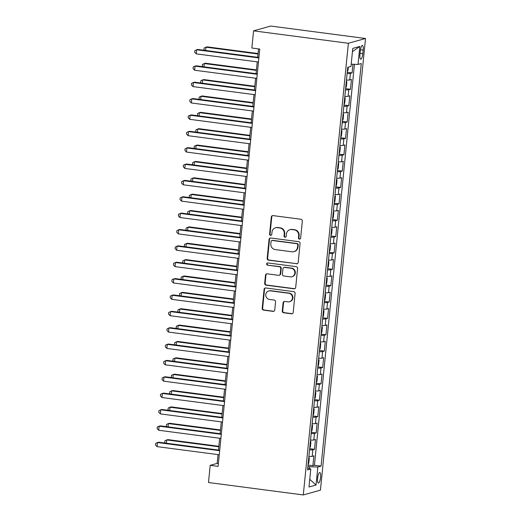 <?xml version="1.0" encoding="UTF-8"?>
<svg xmlns="http://www.w3.org/2000/svg" width="521" height="521" viewBox="0 0 521 521"><rect width="100%" height="100%" fill="white"/><g stroke="black" fill="none" stroke-linecap="round" stroke-linejoin="round"><path stroke-width="0.78" d="M299.419 239.126A1.14 1.088 -105.6 0 0 300.617 238.143L302.323 221.073A1.622 1.556 -105.6 0 0 300.93 219.263L273.011 215.603A1.622 1.556 -105.6 0 0 271.304 217.01L269.598 234.072A1.14 1.088 -105.6 0 0 270.992 235.31A1.14 1.088 -105.6 0 0 271.773 234.359L271.988 232.151A5.197 4.976 -105.6 0 1 277.465 227.657L279.79 227.964A5.197 4.976 -105.6 0 1 284.245 233.76L284.023 235.967A1.14 1.088 -105.6 0 0 285.417 237.205A1.14 1.088 -105.6 0 0 286.192 236.247L286.413 234.04A5.197 4.976 -105.6 0 1 291.89 229.553L294.215 229.859A5.197 4.976 -105.6 0 1 298.67 235.648L298.448 237.856A1.14 1.088 -105.6 0 0 299.419 239.126M289.976 229.689L290.438 229.559A5.197 4.976 -105.6 0 1 292.353 229.422L294.678 229.728A5.197 4.976 -105.6 0 1 299.132 235.518L298.911 237.726A1.14 1.088 -105.6 0 0 300.063 239.002M272.652 215.603A1.622 1.556 -105.6 0 0 271.767 216.879L270.06 233.942A1.14 1.088 -105.6 0 0 271.213 235.218M275.55 227.794L276.019 227.664A5.197 4.976 -105.6 0 1 277.927 227.534L280.259 227.833A5.197 4.976 -105.6 0 1 284.707 233.629L284.486 235.837A1.14 1.088 -105.6 0 0 285.638 237.114M320.578 477.386A5.295 1.426 97.5 0 0 319.79 472.554A5.295 1.426 97.5 0 0 317.615 478.219A5.295 1.426 97.5 0 0 318.409 483.052A5.295 1.426 97.5 0 0 320.578 477.386M282.271 310.959A1.622 1.556 -105.6 0 0 283.665 312.769L291.493 313.798A1.622 1.556 -105.6 0 0 293.206 312.392L295.101 293.44A1.622 1.556 -105.6 0 0 293.707 291.63L265.788 287.97A1.622 1.556 -105.6 0 0 264.082 289.37L262.187 308.328A1.622 1.556 -105.6 0 0 263.58 310.138L273.037 311.376A1.622 1.556 -105.6 0 0 274.749 309.975L275.557 301.861A1.622 1.556 -105.6 0 0 274.17 300.05L269.474 299.438A4.344 4.155 -105.6 0 1 268.738 290.959A4.344 4.155 -105.6 0 1 270.334 290.842L288.712 293.251A4.344 4.155 -105.6 0 1 289.455 301.737A4.344 4.155 -105.6 0 1 287.859 301.848L284.792 301.444A1.622 1.556 -105.6 0 0 283.079 302.851L282.271 310.959L282.734 310.829A1.622 1.556 -105.6 0 0 284.127 312.639L291.955 313.668A1.622 1.556 -105.6 0 0 292.32 313.668M348.373 43.276L253.571 30.843L251.858 48.03L259.758 49.065L218.104 466.373L210.204 465.338L208.491 482.518L303.294 494.95L348.373 43.276L365.514 38.482L320.435 490.157L303.294 494.95M296.482 263.841A1.622 1.556 -105.6 0 0 298.194 262.434L300.083 243.483A1.622 1.556 -105.6 0 0 298.696 241.672L270.777 238.012A1.622 1.556 -105.6 0 0 269.064 239.413L267.175 258.37A1.622 1.556 -105.6 0 0 268.562 260.181L296.944 263.711A1.622 1.556 -105.6 0 0 297.309 263.717M297.589 268.458L295.7 287.416A1.622 1.556 -105.6 0 1 293.987 288.816L266.068 285.156A1.622 1.556 -105.6 0 1 264.681 283.346L265.489 275.238A1.622 1.556 -105.6 0 1 267.201 273.831L278.527 275.316A1.622 1.556 -105.6 0 0 280.233 273.916L280.773 268.536A1.622 1.556 -105.6 0 0 279.38 266.726L267.592 265.176A1.14 1.088 -105.6 0 1 267.397 262.962A1.14 1.088 -105.6 0 1 267.82 262.929L296.202 266.648A1.622 1.556 -105.6 0 1 297.589 268.458M308.035 465.038L312.887 465.676L313.87 455.855L312.177 456.331L312.828 449.786A6.617 0.729 -174.3 0 1 309.546 449.903M309.669 448.679L314.521 449.31L315.498 439.496L313.811 439.965L314.463 433.42A6.617 0.729 -174.3 0 1 311.18 433.537M311.304 432.313L316.156 432.944L317.133 423.13L315.446 423.599L316.097 417.054A6.617 0.729 -174.3 0 1 312.815 417.171M312.932 415.947L317.79 416.585L318.767 406.764L317.074 407.233L317.732 400.688A6.617 0.729 -174.3 0 1 314.443 400.812M314.567 399.581L319.419 400.219L320.402 390.398L318.709 390.874L319.366 384.322A6.617 0.729 -174.3 0 1 316.078 384.446M316.201 383.215L321.053 383.853L322.037 374.032L320.343 374.508L320.995 367.963A6.617 0.729 -174.3 0 1 317.712 368.08M317.836 366.849L322.688 367.487L323.671 357.667L321.978 358.142L322.629 351.597A6.617 0.729 -174.3 0 1 319.347 351.714M319.471 350.483L324.322 351.121L325.299 341.301L323.613 341.776L324.264 335.231A6.617 0.729 -174.3 0 1 320.982 335.348M321.099 334.117L325.957 334.756L326.934 324.935L325.247 325.41L325.899 318.865A6.617 0.729 -174.3 0 1 322.61 318.982M322.733 317.758L327.592 318.39L328.569 308.575L326.875 309.044L327.533 302.499A6.617 0.729 -174.3 0 1 324.244 302.616M324.368 301.392L329.22 302.024L330.203 292.209L328.51 292.678L329.168 286.133A6.617 0.729 -174.3 0 1 325.879 286.25M326.003 285.026L330.855 285.664L331.838 275.843L330.145 276.319L330.796 269.767A6.617 0.729 -174.3 0 1 327.514 269.891M327.637 268.66L332.489 269.298L333.466 259.478L331.779 259.953L332.431 253.401A6.617 0.729 -174.3 0 1 329.148 253.525M329.272 252.294L334.124 252.932L335.101 243.112L333.414 243.587L334.065 237.042A6.617 0.729 -174.3 0 1 330.783 237.159M330.9 235.928L335.758 236.567L336.735 226.746L335.042 227.221L335.7 220.676A6.617 0.729 -174.3 0 1 332.411 220.793M332.535 219.562L337.387 220.201L338.37 210.38L336.677 210.855L337.334 204.31A6.617 0.729 -174.3 0 1 334.046 204.427M334.169 203.203L339.021 203.835L340.005 194.02L338.311 194.489L338.963 187.944A6.617 0.729 -174.3 0 1 335.68 188.061M335.804 186.837L340.656 187.469L341.639 177.654L339.946 178.123L340.597 171.578A6.617 0.729 -174.3 0 1 337.315 171.696M337.439 170.471L342.29 171.109L343.267 161.289L341.581 161.757L342.232 155.212A6.617 0.729 -174.3 0 1 338.95 155.336M339.067 154.105L343.925 154.744L344.902 144.923L343.215 145.398L343.867 138.846A6.617 0.729 -174.3 0 1 340.578 138.97M340.701 137.739L345.553 138.378L346.537 128.557L344.843 129.032L345.501 122.487A6.617 0.729 -174.3 0 1 342.212 122.604M342.336 121.373L347.188 122.012L348.171 112.191L346.478 112.666L347.136 106.121A6.617 0.729 -174.3 0 1 343.847 106.238M343.971 105.008L348.823 105.646L349.806 95.825L348.113 96.3L348.764 89.755A6.617 0.729 -174.3 0 1 345.482 89.873M345.605 88.648L350.457 89.28L351.434 79.459L349.747 79.934A6.617 0.729 -174.3 0 1 346.458 80.052M360.311 50.915L359.952 54.51A5.132 1.381 97.5 0 0 360.721 59.199A5.132 1.381 97.5 0 0 362.824 53.709L363.183 50.107A5.132 1.381 97.5 0 0 362.414 45.425A5.132 1.381 97.5 0 0 360.311 50.915M312.887 465.676L314.437 465.24L321.073 466.113L361.261 63.536L358.018 64.441L351.2 64.181M321.073 466.113L317.836 467.018L316.039 485.025L308.992 486.992L310.79 468.991L307.546 469.896L347.735 67.32L350.972 66.408L352.769 48.407L359.816 46.441L358.018 64.441M347.24 72.282L352.092 72.914L350.399 73.389A6.617 0.729 -174.3 0 1 347.116 73.507M350.457 89.28L348.764 89.755M348.823 105.646L347.136 106.121M347.188 122.012L345.501 122.487M345.553 138.378L343.867 138.846M343.925 154.744L342.232 155.212M342.29 171.109L340.597 171.578M340.656 187.469L338.963 187.944M339.021 203.835L337.334 204.31M337.387 220.201L335.7 220.676M335.758 236.567L334.065 237.042M334.124 252.932L332.431 253.401M332.489 269.298L330.796 269.767M330.855 285.664L329.168 286.133M329.22 302.024L327.533 302.499M327.592 318.39L325.899 318.865M325.957 334.756L324.264 335.231M324.322 351.121L322.629 351.597M322.688 367.487L320.995 367.963M321.053 383.853L319.366 384.322M319.419 400.219L317.732 400.688M317.79 416.585L316.097 417.054M316.156 432.944L314.463 433.42M314.521 449.31L312.828 449.786M314.437 465.24L354.456 64.304M352.092 72.914L352.958 64.246M309.474 468.594L309.663 466.712L307.891 466.477M253.571 30.843L270.712 26.05L365.514 38.482M218.025 454.618L217.153 463.39L210.204 465.338M258.527 48.902L257.687 57.297M257.231 61.862L256.052 73.663M255.596 78.222L254.417 90.029M253.961 94.588L252.783 106.395M252.333 110.953L251.155 122.761M250.699 127.319L249.52 139.127M249.064 143.685L247.885 155.486M247.429 160.051L246.251 171.852M245.795 176.417L244.616 188.218M244.16 192.783L242.988 204.584M242.532 209.142L241.353 220.95M240.897 225.508L239.719 237.315M239.263 241.874L238.084 253.681M237.628 258.24L236.449 270.047M235.993 274.606L234.815 286.407M234.365 290.972L233.187 302.773M232.731 307.338L231.552 319.139M231.096 323.697L229.917 335.504M229.461 340.063L228.283 351.87M227.827 356.429L226.648 368.236M226.192 372.795L225.02 384.602M224.564 389.161L223.385 400.962M222.929 405.527L221.751 417.328M221.295 421.893L220.116 433.693M219.66 438.252L218.481 450.059M218.384 463.553L217.153 463.39M344.83 96.418A6.617 0.729 5.7 0 0 348.113 96.3M343.196 112.783A6.617 0.729 5.7 0 0 346.478 112.666M341.561 129.149A6.617 0.729 5.7 0 0 344.843 129.032M339.926 145.515A6.617 0.729 5.7 0 0 343.215 145.398M338.292 161.881A6.617 0.729 5.7 0 0 341.581 161.757M336.657 178.247A6.617 0.729 5.7 0 0 339.946 178.123M335.029 194.607A6.617 0.729 5.7 0 0 338.311 194.489M333.394 210.972A6.617 0.729 5.7 0 0 336.677 210.855M331.76 227.338A6.617 0.729 5.7 0 0 335.042 227.221M330.125 243.704A6.617 0.729 5.7 0 0 333.414 243.587M328.49 260.07A6.617 0.729 5.7 0 0 331.779 259.953M326.862 276.436A6.617 0.729 5.7 0 0 330.145 276.319M325.228 292.802A6.617 0.729 5.7 0 0 328.51 292.678M323.593 309.168A6.617 0.729 5.7 0 0 326.875 309.044M321.958 325.527A6.617 0.729 5.7 0 0 325.247 325.41M320.324 341.893A6.617 0.729 5.7 0 0 323.613 341.776M318.689 358.259A6.617 0.729 5.7 0 0 321.978 358.142M317.061 374.625A6.617 0.729 5.7 0 0 320.343 374.508M315.426 390.991A6.617 0.729 5.7 0 0 318.709 390.874M313.792 407.357A6.617 0.729 5.7 0 0 317.074 407.233M312.157 423.723A6.617 0.729 5.7 0 0 315.446 423.599M310.523 440.082A6.617 0.729 5.7 0 0 313.811 439.965M310.79 468.991L307.735 468.066M308.894 456.448A6.617 0.729 5.7 0 0 312.177 456.331M309.663 466.712L317.836 467.018M352.45 51.644L359.816 46.441M316.039 485.025L309.761 479.3M270.419 238.006A1.622 1.556 -105.6 0 0 269.526 239.282L267.638 258.24A1.622 1.556 -105.6 0 0 269.025 260.051L296.944 263.711M297.738 244.968A1.14 1.088 -105.6 0 0 296.762 243.698L272.262 240.487A1.14 1.088 -105.6 0 0 271.063 241.464L270.829 243.795A5.197 4.976 -105.6 0 0 275.277 249.585L292.027 251.786A5.197 4.976 -105.6 0 0 297.504 247.293L297.738 244.968L298.201 244.837A1.14 1.088 -105.6 0 0 297.224 243.567L296.762 243.698M271.838 240.513L272.301 240.383A1.14 1.088 -105.6 0 1 272.724 240.357L297.224 243.567M293.942 251.65L294.404 251.519A5.197 4.976 -105.6 0 0 297.966 247.162L297.504 247.293M298.201 244.837L297.966 247.162M266.843 273.831A1.622 1.556 -105.6 0 0 265.951 275.108L265.143 283.222A1.622 1.556 -105.6 0 0 266.537 285.026L294.45 288.686A1.622 1.556 -105.6 0 0 294.814 288.693M279.119 275.277L279.582 275.147A1.622 1.556 -105.6 0 0 280.695 273.785L281.236 268.406A1.622 1.556 -105.6 0 0 279.842 266.596L267.592 265.176M267.638 262.923A1.14 1.088 -105.6 0 0 268.055 265.046M290.269 276.859A4.344 4.155 -105.6 0 0 294.853 272.268A4.344 4.155 -105.6 0 0 291.128 268.263L284.655 267.416A1.622 1.556 -105.6 0 0 282.942 268.816L282.408 274.202A1.622 1.556 -105.6 0 0 283.795 276.006L290.269 276.859M291.871 276.742L292.333 276.618A4.344 4.155 -105.6 0 0 291.591 268.133L291.128 268.263M284.056 267.455L284.518 267.325A1.622 1.556 -105.6 0 1 285.117 267.286L291.591 268.133M284.433 301.444A1.622 1.556 -105.6 0 0 283.548 302.721L282.734 310.829M289.455 301.737L289.917 301.607A4.344 4.155 -105.6 0 0 289.175 293.121L288.712 293.251M268.738 290.959L269.201 290.829A4.344 4.155 -105.6 0 1 270.796 290.711L289.175 293.121M265.43 287.963A1.622 1.556 -105.6 0 0 264.544 289.24L262.649 308.198A1.622 1.556 -105.6 0 0 264.043 310.008L273.499 311.245A1.622 1.556 -105.6 0 0 273.864 311.252M347.305 71.572L347.995 70.381L348.315 67.157M258.058 53.539L207.104 46.857L205.945 47.183L205.619 50.472M258.012 54.008L205.945 47.183L204.115 48.043L203.952 49.684L204.603 50.342M258.917 57.46L197.837 49.449L196.678 49.775L258.872 57.929M196.274 53.865L194.685 52.276L194.854 50.635L196.678 49.775L196.274 53.865L258.462 62.019M345.677 87.938L346.361 86.74L346.849 81.836L346.367 80.963M256.43 69.905L205.469 63.223L204.31 63.549L203.985 66.838M256.378 70.374L204.31 63.549L202.48 64.409L202.317 66.043L202.975 66.701M344.042 104.304L344.726 103.106L345.215 98.195L344.739 97.329M254.795 86.271L203.835 79.589L202.676 79.915L202.35 83.204M254.749 86.74L202.676 79.915L200.845 80.775L200.683 82.409L201.34 83.067M342.408 120.664L343.092 119.472L343.586 114.561L343.105 113.695M253.16 102.637L202.2 95.955L201.047 96.281L200.715 99.57M253.115 103.106L201.047 96.281L199.217 97.14L199.055 98.775L199.706 99.433M340.773 137.03L341.457 135.838L341.952 130.927L341.47 130.061M251.526 119.003L200.572 112.321L199.413 112.647L199.081 115.929M251.48 119.472L199.413 112.647L197.583 113.506L197.42 115.141L198.071 115.799M257.283 73.826L196.202 65.815L195.049 66.141L257.237 74.295M194.639 70.231L193.057 68.635L193.219 67.001L195.049 66.141L194.639 70.231L256.833 78.384M255.655 90.192L194.574 82.181L193.415 82.507L255.603 90.661M193.004 86.597L191.422 85.001L191.585 83.367L193.415 82.507L193.004 86.597L255.199 94.75M254.02 106.558L192.939 98.547L191.78 98.873L253.974 107.026M191.37 102.963L189.787 101.367L189.95 99.732L191.78 98.873L191.37 102.963L253.564 111.116M252.385 122.923L191.305 114.913L190.145 115.239L252.34 123.392M189.735 119.329L188.153 117.733L188.315 116.098L190.145 115.239L189.735 119.329L251.93 127.482M339.138 153.395L339.829 152.204L340.317 147.293L339.835 146.427M249.891 135.369L198.937 128.687L197.778 129.006L197.452 132.295M249.846 135.838L197.778 129.006L195.948 129.872L195.785 131.507L196.437 132.165M250.751 139.283L189.67 131.279L188.511 131.598L250.705 139.758M188.107 135.694L186.518 134.099L186.681 132.464L188.511 131.598L188.107 135.694L250.295 143.848M337.504 169.761L338.194 168.57L338.683 163.659L338.201 162.793M248.263 151.735L197.303 145.053L196.143 145.372L195.818 148.661M248.211 152.204L196.143 145.372L194.313 146.238L194.151 147.873L194.808 148.531M249.116 155.649L188.035 147.645L186.876 147.964L249.071 156.118M186.472 152.06L184.89 150.465L185.053 148.824L186.876 147.964L186.472 152.06L248.66 160.214M335.876 186.127L336.559 184.935L337.048 180.025L336.566 179.159M246.628 168.094L195.668 161.412L194.509 161.738L194.183 165.027M246.583 168.563L194.509 161.738L192.679 162.598L192.516 164.239L193.174 164.897M247.488 172.015L186.407 164.004L185.248 164.33L247.436 172.484M184.838 168.42L183.255 166.831L183.418 165.19L185.248 164.33L184.838 168.42L247.032 176.573M334.241 202.493L334.925 201.295L335.413 196.391L334.938 195.518M244.994 184.46L194.033 177.778L192.874 178.104L192.549 181.393M244.948 184.929L192.874 178.104L191.051 178.964L190.881 180.605L191.539 181.262M245.853 188.381L184.773 180.37L183.613 180.696L245.808 188.849M183.203 184.786L181.621 183.19L181.783 181.555L183.613 180.696L183.203 184.786L245.398 192.939M332.606 218.859L333.29 217.661L333.785 212.75L333.303 211.884M243.359 200.826L192.399 194.144L191.246 194.47L190.914 197.759M243.314 201.295L191.246 194.47L189.416 195.329L189.253 196.964L189.905 197.622M330.972 235.225L331.662 234.027L332.151 229.116L331.669 228.25M241.724 217.192L190.771 210.51L189.611 210.836L189.279 214.124M241.679 217.661L189.611 210.836L187.781 211.695L187.619 213.33L188.27 213.988M329.337 251.584L330.027 250.393L330.516 245.482L330.034 244.616M240.09 233.558L189.136 226.876L187.977 227.202L187.651 230.484M240.044 234.027L187.977 227.202L186.147 228.061L185.984 229.696L186.635 230.354M327.709 267.95L328.393 266.759L328.881 261.848L328.399 260.982M238.462 249.924L187.501 243.242L186.342 243.567L186.017 246.85M238.41 250.393L186.342 243.567L184.512 244.427L184.349 246.062L185.007 246.72M326.074 284.316L326.758 283.124L327.247 278.214L326.771 277.348M236.827 266.29L185.867 259.608L184.708 259.927L184.382 263.216M236.781 266.759L184.708 259.927L182.878 260.793L182.715 262.428L183.372 263.085M324.44 300.682L325.124 299.49L325.618 294.58L325.137 293.714M235.192 282.649L184.232 275.967L183.079 276.293L182.747 279.582M235.147 283.124L183.079 276.293L181.249 277.152L181.087 278.794L181.738 279.451M322.805 317.048L323.495 315.856L323.984 310.946L323.502 310.073M233.558 299.015L182.604 292.333L181.445 292.659L181.113 295.948M233.512 299.484L181.445 292.659L179.615 293.518L179.452 295.16L180.103 295.817M321.17 333.414L321.861 332.216L322.349 327.312L321.867 326.439M231.923 315.381L180.969 308.699L179.81 309.025L179.485 312.313M231.878 315.85L179.81 309.025L177.98 309.884L177.817 311.519L178.469 312.177M319.536 349.78L320.226 348.582L320.715 343.671L320.233 342.805M230.295 331.747L179.335 325.065L178.175 325.391L177.85 328.679M230.243 332.216L178.175 325.391L176.345 326.25L176.183 327.885L176.84 328.543M317.908 366.139L318.591 364.947L319.08 360.037L318.605 359.171M228.66 348.113L177.7 341.431L176.541 341.756L176.215 345.045M228.615 348.582L176.541 341.756L174.711 342.616L174.548 344.251L175.206 344.909M316.273 382.505L316.957 381.313L317.445 376.403L316.97 375.537M227.026 364.479L176.065 357.797L174.906 358.122L174.581 361.405M226.98 364.947L174.906 358.122L173.083 358.982L172.913 360.617L173.571 361.274M314.638 398.871L315.322 397.679L315.817 392.769L315.335 391.903M225.391 380.844L174.431 374.163L173.278 374.482L172.946 377.771M225.346 381.313L173.278 374.482L171.448 375.348L171.285 376.983L171.937 377.64M244.219 204.746L183.138 196.736L181.979 197.062L244.173 205.215M181.569 201.152L179.986 199.556L180.149 197.921L181.979 197.062L181.569 201.152L243.763 209.305M242.584 221.112L181.503 213.102L180.344 213.428L242.539 221.581M179.94 217.518L178.351 215.922L178.514 214.287L180.344 213.428L179.94 217.518L242.128 225.671M240.949 237.478L179.869 229.468L178.71 229.794L240.904 237.947M178.306 233.883L176.717 232.288L176.886 230.653L178.71 229.794L178.306 233.883L240.494 242.037M239.315 253.838L178.234 245.834L177.081 246.153L239.269 254.313M176.671 250.249L175.089 248.654L175.251 247.019L177.081 246.153L176.671 250.249L238.865 258.403M237.687 270.204L176.606 262.2L175.447 262.519L237.635 270.673M175.036 266.615L173.454 265.02L173.617 263.385L175.447 262.519L175.036 266.615L237.231 274.769M236.052 286.57L174.971 278.559L173.812 278.885L236.006 287.038M173.402 282.975L171.819 281.386L171.982 279.744L173.812 278.885L173.402 282.975L235.596 291.135M234.417 302.935L173.337 294.925L172.177 295.251L234.372 303.404M171.767 299.341L170.185 297.751L170.347 296.11L172.177 295.251L171.767 299.341L233.962 307.494M232.783 319.301L171.702 311.291L170.543 311.617L232.737 319.77M170.139 315.706L168.55 314.111L168.713 312.476L170.543 311.617L170.139 315.706L232.327 323.86M231.148 335.667L170.067 327.657L168.915 327.983L231.103 336.136M168.504 332.072L166.922 330.477L167.085 328.842L168.915 327.983L168.504 332.072L230.692 340.226M229.52 352.033L168.439 344.023L167.28 344.348L229.468 352.502M166.87 348.438L165.287 346.843L165.45 345.208L167.28 344.348L166.87 348.438L229.064 356.592M227.885 368.399L166.805 360.389L165.645 360.714L227.84 368.868M165.235 364.804L163.653 363.209L163.815 361.574L165.645 360.714L165.235 364.804L227.43 372.958M226.251 384.758L165.17 376.755L164.011 377.074L226.205 385.234M163.601 381.17L162.018 379.575L162.181 377.94L164.011 377.074L163.601 381.17L225.795 389.324M313.004 415.237L313.694 414.045L314.183 409.135L313.701 408.269M223.756 397.204L172.803 390.529L171.643 390.848L171.311 394.137M223.711 397.679L171.643 390.848L169.813 391.707L169.651 393.348L170.302 394.006M311.369 431.603L312.059 430.411L312.548 425.501L312.066 424.635M222.128 413.57L171.168 406.888L170.009 407.214L169.683 410.502M222.076 414.039L170.009 407.214L168.179 408.073L168.016 409.714L168.667 410.372M309.741 447.969L310.425 446.771L310.913 441.867L310.431 440.994M220.494 429.936L169.533 423.254L168.374 423.58L168.049 426.868M220.442 430.405L168.374 423.58L166.544 424.439L166.381 426.08L167.039 426.738M308.106 464.335L308.79 463.136L309.279 458.226L308.803 457.36M218.859 446.302L167.899 439.62L166.74 439.945L166.414 443.234M218.813 446.771L166.74 439.945L164.91 440.805L164.747 442.44L165.404 443.097M224.616 401.124L163.535 393.121L162.376 393.44L224.571 401.593M161.972 397.53L160.383 395.94L160.546 394.299L162.376 393.44L161.972 397.53L224.16 405.69M222.981 417.49L161.901 409.48L160.742 409.806L222.936 417.959M160.338 413.895L158.749 412.306L158.918 410.665L160.742 409.806L160.338 413.895L222.526 422.049M221.347 433.856L160.266 425.846L159.113 426.171L221.301 434.325M158.703 430.261L157.121 428.666L157.283 427.031L159.113 426.171L158.703 430.261L220.897 438.415M219.719 450.222L158.638 442.212L157.479 442.537L219.667 450.691M157.068 446.627L155.486 445.032L155.649 443.397L157.479 442.537L157.068 446.627L219.263 454.781M349.747 79.934L350.399 73.389M360.467 49.756L363.183 50.107M360.07 53.35L362.824 53.709M299.132 235.518L298.67 235.648M294.678 229.728L294.215 229.859M292.353 229.422L291.89 229.553M284.486 235.837L284.023 235.967M284.707 233.629L284.245 233.76M280.259 227.833L279.79 227.964M277.927 227.534L277.465 227.657M270.06 233.942L269.598 234.072M271.767 216.879L271.304 217.01M298.911 237.726L298.448 237.856M269.025 260.051L268.562 260.181M267.638 258.24L267.175 258.37M269.526 239.282L269.064 239.413M272.724 240.357L272.262 240.487M294.45 288.686L293.987 288.816M266.537 285.026L266.068 285.156M265.143 283.222L264.681 283.346M265.951 275.108L265.489 275.238M280.695 273.785L280.233 273.916M281.236 268.406L280.773 268.536M279.842 266.596L279.38 266.726M285.117 267.286L284.655 267.416M283.548 302.721L283.079 302.851M270.796 290.711L270.334 290.842M273.499 311.245L273.037 311.376M264.043 310.008L263.58 310.138M262.649 308.198L262.187 308.328M264.544 289.24L264.082 289.37M291.955 313.668L291.493 313.798M284.127 312.639L283.665 312.769"/></g></svg>
